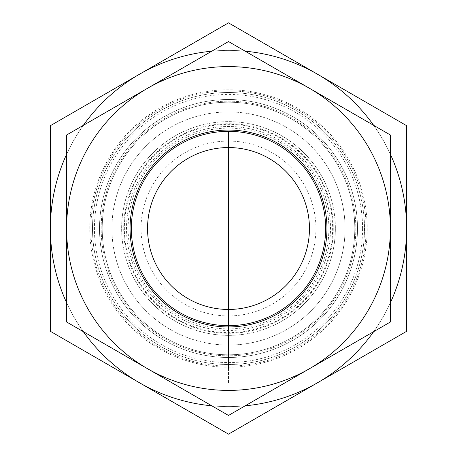 <?xml version="1.0" encoding="UTF-8"?>
<svg xmlns="http://www.w3.org/2000/svg" width="457" height="457" viewBox="0 0 457 457"><rect width="100%" height="100%" fill="white"/><g stroke="black" fill="none" stroke-linecap="round" stroke-linejoin="round"><path stroke-width="0.34" stroke-dasharray="2.29 1.71" d="M50.401 331.325L139.454 382.738A178.099 178.099 0 0 1 50.401 228.5L50.401 331.325M228.5 434.15L317.546 382.738A178.099 178.099 0 0 1 139.454 382.738L228.5 434.15M406.599 331.325L406.599 228.5A178.099 178.099 0 0 1 317.546 382.738L406.599 331.325M406.599 228.5L406.599 125.675L317.546 74.263A178.099 178.099 0 0 1 406.599 228.5M317.546 74.263L228.5 22.85L139.454 74.263A178.099 178.099 0 0 1 317.546 74.263M139.454 74.263L50.401 125.675L50.401 228.5A178.099 178.099 0 0 1 139.454 74.263M304.219 272.218A87.43 87.43 0 0 0 228.5 141.07A87.43 87.43 0 0 0 152.781 272.218A87.43 87.43 0 0 0 304.219 272.218M298.61 268.979A80.952 80.952 0 0 1 158.39 268.979A80.952 80.952 0 0 1 228.5 147.548A80.952 80.952 0 0 1 298.61 268.979M99.506 228.5A128.994 128.994 0 0 0 292.994 340.208A128.994 128.994 0 0 0 292.994 116.792A128.994 128.994 0 0 0 99.506 228.5A128.994 128.994 0 0 1 292.994 116.792A128.994 128.994 0 0 1 292.994 340.208A128.994 128.994 0 0 1 99.506 228.5M89.795 228.5A138.705 138.705 0 0 1 297.855 108.378A138.705 138.705 0 0 1 297.855 348.622A138.705 138.705 0 0 1 89.795 228.5M354.786 228.5A126.286 126.286 0 0 0 165.354 119.134A126.286 126.286 0 0 0 165.354 337.866A126.286 126.286 0 0 0 354.786 228.5A126.286 126.286 0 0 1 165.354 337.866A126.286 126.286 0 0 1 165.354 119.134A126.286 126.286 0 0 1 354.786 228.5A126.286 126.286 0 0 1 165.354 337.866A126.286 126.286 0 0 1 165.354 119.134A126.286 126.286 0 0 1 354.786 228.5A126.286 126.286 0 0 1 165.354 337.866A126.286 126.286 0 0 1 165.354 119.134A126.286 126.286 0 0 1 354.786 228.5M110.72 160.498A136.003 136.003 0 0 0 228.5 364.503A136.003 136.003 0 0 0 346.28 160.498A136.003 136.003 0 0 0 110.72 160.498A136.003 136.003 0 0 0 193.3 359.87A136.003 136.003 0 0 0 364.503 228.5A136.003 136.003 0 0 0 110.72 160.498M390.409 154.306A178.099 178.099 0 0 0 373.706 125.384M245.198 51.184A178.099 178.099 0 0 0 211.802 51.184M83.294 125.384A178.099 178.099 0 0 0 66.591 154.306M66.591 302.694A178.099 178.099 0 0 0 83.294 331.616M211.802 405.816A178.099 178.099 0 0 0 245.198 405.816M373.706 331.616A178.099 178.099 0 0 0 390.409 302.694M335.358 228.5A106.858 106.858 0 0 1 228.5 335.358A106.858 106.858 0 0 1 121.642 228.5A106.858 106.858 0 0 1 228.5 121.642A106.858 106.858 0 0 1 335.358 228.5M131.353 228.5A97.147 97.147 0 0 0 228.5 325.647A97.147 97.147 0 0 0 325.647 228.5A97.147 97.147 0 0 0 228.5 131.353A97.147 97.147 0 0 0 131.353 228.5M325.647 228.5A97.147 97.147 0 0 0 179.927 144.372A97.147 97.147 0 0 0 179.927 312.628A97.147 97.147 0 0 0 325.647 228.5M145.926 279.673A97.147 97.147 0 0 0 279.673 311.074A97.147 97.147 0 0 0 311.074 177.327A97.147 97.147 0 0 0 177.327 145.926A97.147 97.147 0 0 0 145.926 279.673M143.172 281.375A100.38 100.38 0 0 1 225.37 128.166A100.38 100.38 0 0 1 316.958 275.959A100.38 100.38 0 0 1 143.172 281.375M279.673 311.074A97.147 97.147 0 0 0 274.428 142.898A97.147 97.147 0 0 0 131.405 231.528A97.147 97.147 0 0 0 279.673 311.074M284.791 319.334A106.858 106.858 0 0 1 121.693 231.83A106.858 106.858 0 0 1 279.021 134.335A106.858 106.858 0 0 1 284.791 319.334A106.858 106.858 0 0 1 121.693 231.83A106.858 106.858 0 0 1 279.021 134.335A106.858 106.858 0 0 1 284.791 319.334M327.589 167.096A116.575 116.575 0 0 0 167.096 129.411A116.575 116.575 0 0 0 129.411 289.904A116.575 116.575 0 0 0 289.904 327.589A116.575 116.575 0 0 0 327.589 167.096M282.232 315.204A102.002 102.002 0 0 1 126.549 231.682A102.002 102.002 0 0 1 276.725 138.62A102.002 102.002 0 0 1 282.232 315.204M289.904 327.589A116.575 116.575 0 0 0 283.608 125.778A116.575 116.575 0 0 0 111.982 232.133A116.575 116.575 0 0 0 289.904 327.589M277.073 312.628A97.147 97.147 0 0 1 144.372 277.073A97.147 97.147 0 0 1 179.927 144.372A97.147 97.147 0 0 1 312.628 179.927A97.147 97.147 0 0 1 277.073 312.628M357.494 228.5A128.994 128.994 0 0 1 164.006 340.208A128.994 128.994 0 0 1 164.006 116.792A128.994 128.994 0 0 1 357.494 228.5M366.12 228.5A137.62 137.62 0 0 0 159.687 109.314A137.62 137.62 0 0 0 159.687 347.686A137.62 137.62 0 0 0 366.12 228.5M164.006 116.792A128.994 128.994 0 0 1 357.494 228.5A128.994 128.994 0 0 1 164.006 340.208A128.994 128.994 0 0 1 164.006 116.792M390.409 321.979L390.409 228.5A161.909 161.909 0 0 1 309.452 368.713L390.409 321.979M390.409 135.021L309.452 88.287A161.909 161.909 0 0 1 390.409 228.5L390.409 135.021M228.5 41.547L147.548 88.287A161.909 161.909 0 0 1 309.452 88.287L228.5 41.547M147.548 88.287L66.591 135.021L66.591 228.5A161.909 161.909 0 0 1 147.548 88.287M66.591 228.5L66.591 321.979L147.548 368.713A161.909 161.909 0 0 1 66.591 228.5M147.548 368.713L228.5 415.453L309.452 368.713A161.909 161.909 0 0 1 147.548 368.713M228.5 382.738L228.5 309.452M355.832 228.5A127.332 127.332 0 0 1 195.545 351.49A127.332 127.332 0 0 1 118.232 164.834A127.332 127.332 0 0 1 355.832 228.5M362.561 228.5A134.061 134.061 0 0 0 161.47 112.399A134.061 134.061 0 0 0 161.47 344.601A134.061 134.061 0 0 0 362.561 228.5M283.357 317.021A104.145 104.145 0 0 0 277.736 136.729A104.145 104.145 0 0 0 124.407 231.745A104.145 104.145 0 0 0 283.357 317.021M283.694 317.569A104.784 104.784 0 0 1 123.767 231.768A104.784 104.784 0 0 1 278.039 136.169A104.784 104.784 0 0 1 283.694 317.569"/><path stroke-width="0.69" d="M83.294 331.616A178.099 178.099 0 0 0 139.454 382.738L50.401 331.325L50.401 125.675L228.5 22.85L406.599 125.675L406.599 331.325L317.546 382.738A178.099 178.099 0 0 0 373.706 331.616M390.409 302.694A178.099 178.099 0 0 0 390.409 154.306M373.706 125.384A178.099 178.099 0 0 0 245.198 51.184M211.802 51.184A178.099 178.099 0 0 0 83.294 125.384M66.591 154.306A178.099 178.099 0 0 0 66.591 302.694M245.198 405.816A178.099 178.099 0 0 0 317.546 382.738L228.5 434.15L139.454 382.738A178.099 178.099 0 0 0 211.802 405.816M147.548 228.5A80.952 80.952 0 0 0 298.61 268.979A80.952 80.952 0 0 0 249.453 150.307A80.952 80.952 0 0 0 147.548 228.5M277.073 312.628A97.147 97.147 0 0 1 131.353 228.5A97.147 97.147 0 0 1 277.073 144.372A97.147 97.147 0 0 1 277.073 312.628M277.719 313.753A98.438 98.438 0 0 0 277.719 143.247A98.438 98.438 0 0 0 130.062 228.5A98.438 98.438 0 0 0 277.719 313.753M66.591 228.5A161.909 161.909 0 0 0 309.452 368.713A161.909 161.909 0 0 0 309.452 88.287A161.909 161.909 0 0 0 66.591 228.5L66.591 135.021L228.5 41.547L390.409 135.021L390.409 321.979L228.5 415.453L66.591 321.979L66.591 228.5M228.5 309.452L228.5 368.713M228.5 131.353L228.5 325.647"/></g></svg>
